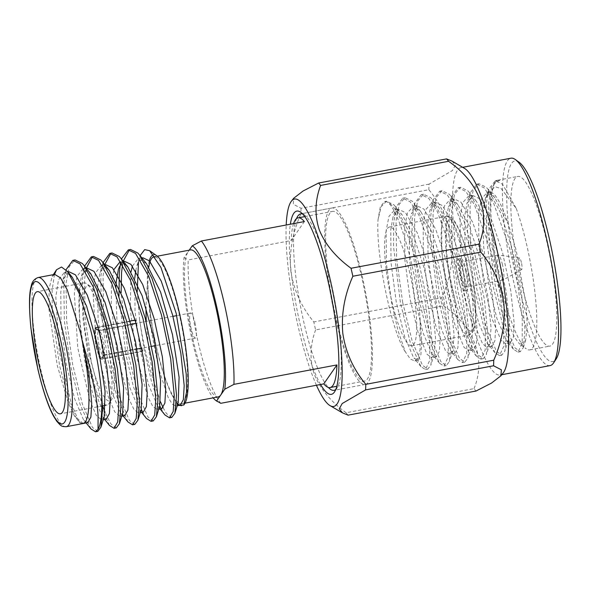 <?xml version="1.0" encoding="UTF-8"?>
<svg xmlns="http://www.w3.org/2000/svg" width="590" height="590" viewBox="0 0 590 590"><rect width="100%" height="100%" fill="white"/><g stroke="black" fill="none" stroke-linecap="round" stroke-linejoin="round"><path stroke-width="0.44" stroke-dasharray="2.95 2.21" d="M218.27 396.886A74.775 14.492 79.3 0 1 193.019 339.825A74.775 14.492 79.3 0 1 188.129 251.731L184.043 257.609A79.429 15.399 -100.7 0 0 192.311 340.843A79.429 15.399 -100.7 0 0 213.167 397.852M220.778 403.302A86.332 16.734 79.3 0 1 197.916 341.108A86.332 16.734 79.3 0 1 188.21 259.947L291.224 240.521L304.374 221.575M361.736 277.263A86.332 16.734 -100.7 0 0 332.583 211.375A86.332 16.734 -100.7 0 0 335.43 315.171A86.332 16.734 -100.7 0 0 364.583 381.051A86.332 16.734 -100.7 0 0 361.736 277.263M293.569 223.61A86.332 16.734 -100.7 0 0 291.224 240.521M402.682 302.486L412.299 341.61L422.455 365.254L427.787 369.134L430.892 365.011L432.529 346.883L428.923 309.949L419.741 266.319L408.015 230.152L395.499 206.662L393.796 204.715L386.538 201.197L381.214 206.633L378.02 219.738L380.329 206.714L384.643 201.559L386.841 201.846C398.707 207.356 417.971 274.977 420.183 321.211L420.058 349.612L417.978 357.717L414.711 360.984L410.345 359.008L405.293 351.795L398.058 330.843L391.59 302.582L386.421 263.693L386.14 230.675L388.98 216.36L394.29 210.365L400.787 213.433L402.476 215.357L413.583 235.993L423.959 267.521L432.219 305.827L435.575 338.262L434.225 354.369L431.666 357.776L427.094 354.339L418.354 333.527L410.087 299.093L404.91 260.205L404.637 227.187L407.469 212.872L412.786 206.876L419.284 209.944L420.972 211.869L432.079 232.504L442.456 264.032L450.716 302.338L454.071 334.773L452.722 350.88L450.163 354.288L445.59 350.851L436.851 330.039L428.583 295.612L423.406 256.716L423.133 223.698L425.965 209.384L431.283 203.388L437.78 206.456L439.469 208.381L450.576 229.016L460.952 260.544L469.205 298.85L472.568 331.285L471.218 347.399L468.659 350.799L464.087 347.363L455.347 326.55L447.073 292.124L441.903 253.228L441.63 220.21L444.462 205.895L449.772 199.899L456.269 202.967L457.965 204.892L469.065 225.528L479.449 257.056L487.701 295.361L491.064 327.797L489.715 343.911L487.156 347.311L482.583 343.874L473.844 323.062L465.569 288.635L460.399 249.74L460.126 216.722L462.958 202.407L468.268 196.411L474.766 199.479L476.462 201.404L487.561 222.039L497.945 253.567L506.198 291.873L509.553 324.308L508.204 340.423L505.645 343.822L501.08 340.393L492.34 319.574L484.066 285.147L478.896 246.251L478.615 213.233L481.455 198.919L486.765 192.923L493.262 195.991L494.958 197.916L508.3 224.266L516.147 249.99L526.096 304.352L527.239 326.366L525.565 340.592L519.709 344.154L526.273 348.83A86.332 16.734 79.3 0 1 500.681 284.004A86.332 16.734 79.3 0 1 494.899 182.494A86.332 16.734 79.3 0 1 497.835 180.208A86.332 16.734 79.3 0 1 499.686 180.363L497.51 180.267L491.618 187.06L488.535 203.321L489.058 240.838L495.158 285.044L504.782 324.175L514.93 347.812L520.269 351.692L523.367 347.569L525.004 329.441L521.398 292.507L512.216 248.877L500.497 212.71L487.974 189.22L486.278 187.273L479.014 183.756L473.128 190.548L470.038 206.81L470.562 244.326L476.661 288.532L486.285 327.664L496.441 351.301L501.773 355.18L504.87 351.057L506.508 332.93L502.901 295.996L493.719 252.365L482 216.198L469.485 192.709L467.781 190.762L460.525 187.244L454.632 194.036L451.542 210.298L452.073 247.815L458.165 292.021L467.789 331.152L477.944 354.789L483.276 358.668L486.374 354.546L488.011 336.418L484.405 299.484L475.223 255.854L463.504 219.687L450.989 196.197L449.285 194.25L442.028 190.732L436.135 197.525L433.045 213.787L433.576 251.303L439.668 295.509L449.292 334.633L459.448 358.278L464.78 362.157L467.885 358.034L469.522 339.906L465.908 302.972L456.734 259.342L445.007 223.175L432.492 199.686L430.789 197.739L423.531 194.221L417.639 201.013L414.556 217.275L415.08 254.792L421.179 298.997L430.796 338.122L440.951 361.766L446.283 365.645L449.388 361.523L451.025 343.395L447.412 306.461L438.237 262.83L426.511 226.663L413.996 203.174L412.292 201.227L405.035 197.709L399.142 204.501L396.06 220.763L396.583 258.28L402.682 302.486M420.183 321.211L421.702 340.88L420.891 354.811L417.794 360.387L414.01 358.019L413.221 356.957L404.482 336.145L396.215 301.711L391.037 262.823L390.764 229.805L392.962 217.304L398.914 209.494L405.411 212.562L417.233 232.799L428.583 266.643L436.843 304.956L440.199 337.392L439.388 351.323L436.29 356.898L432.507 354.531L431.718 353.469L422.978 332.657L414.711 298.223L409.534 259.334L409.261 226.317L411.459 213.823L417.41 206.006L423.908 209.074L435.73 229.311L447.08 263.155L455.34 301.468L458.696 333.903L457.884 347.834L454.787 353.41L451.003 351.043L450.214 349.981L441.475 329.168L433.207 294.735L428.03 255.846L427.757 222.828L429.955 210.335L435.907 202.518L442.404 205.585L454.226 225.823L465.576 259.666L473.829 297.98L477.192 330.415L476.373 344.346L473.283 349.922L469.5 347.554L468.711 346.492L459.971 325.68L451.697 291.246L446.527 252.358L446.254 219.34L448.452 206.847L454.396 199.029L460.893 202.097L472.715 222.334L484.073 256.178L492.325 294.491L495.689 326.926L494.87 340.858L491.78 346.433L487.996 344.066L487.207 343.004L478.468 322.192L470.193 287.758L465.023 248.869L464.743 215.852L466.941 203.358L472.892 195.541L479.39 198.609L491.212 218.846L502.569 252.69L510.822 291.003L514.178 323.438L513.366 337.369L510.269 342.945L506.486 340.578L496.964 318.703L488.69 284.269L483.52 245.381L483.24 212.363L484.184 205.106L485.762 198.837L489.095 191.367L495.231 186.772L501.205 188.601L516.279 208.513L502.525 184.205L495.268 180.695L488.771 189.235L486.293 203.742L486.816 241.266L492.916 285.471L502.96 325.931L513.448 349.258L517.998 352.112L522.179 342.96L522.275 319.448L518.02 286.098L509.974 249.305L492.938 201.293L484.279 187.967L476.75 184.191L470.304 192.724L467.634 209.376L467.546 232.777L474.419 288.96L484.471 329.419L494.951 352.746L499.501 355.6L503.683 346.448L503.786 322.937L499.524 289.587L491.477 252.793L474.441 204.782L465.79 191.448L458.253 187.679L451.807 196.212L449.138 212.865L449.049 236.266L455.923 292.448L465.975 332.908L476.454 356.235L481.005 359.089L485.194 349.936L485.29 326.425L481.027 293.075L472.981 256.281L455.945 208.27L447.294 194.936L439.757 191.167L433.311 199.7L430.641 216.353L430.553 239.754L437.426 295.937L447.478 336.396L457.965 359.723L462.508 362.577L466.697 353.425L466.793 329.913L462.531 296.564L454.484 259.77L437.448 211.758L428.797 198.424L421.267 194.656L414.814 203.189L412.145 219.841L412.056 243.242L418.93 299.425L428.982 339.884L439.469 363.211L444.019 366.066L448.201 356.913L448.297 333.402L444.041 300.052L435.988 263.258L418.952 215.247L410.301 201.913L402.771 198.144L396.318 206.677L393.655 223.33L393.56 246.731L400.433 302.913L410.485 343.373L420.972 366.7L425.523 369.554L429.704 360.401L429.8 336.89L425.545 303.54L417.499 266.746C408.405 231.9 395.72 204.251 386.841 201.846M520.653 280.235A86.332 16.734 -100.7 0 0 549.806 346.116A86.332 16.734 -100.7 0 0 546.96 242.328A86.332 16.734 -100.7 0 0 517.806 176.44A86.332 16.734 -100.7 0 0 520.653 280.235M516.279 208.513A86.332 16.734 79.3 0 1 526.988 246.096A86.332 16.734 79.3 0 1 529.835 349.885A86.332 16.734 79.3 0 1 526.273 348.83M499.686 180.363L494.457 183.18L490.445 197.561L489.774 221.788L497.731 283.864L508.823 324.375L514.561 337.436L519.709 344.154M409.851 273.126A60.431 11.712 -100.7 0 0 389.444 227.01A60.431 11.712 -100.7 0 0 391.435 299.668A60.431 11.712 -100.7 0 0 411.842 345.784A60.431 11.712 -100.7 0 0 409.851 273.126M519.104 162.228A102.077 19.787 -100.7 0 0 518.256 283.694A102.077 19.787 -100.7 0 0 556.2 358.89M550.035 365.608A105.529 20.458 79.3 0 1 514.399 285.081A105.529 20.458 79.3 0 1 510.918 158.209M503.167 372.969A105.529 20.458 79.3 0 1 500.099 375.034A105.529 20.458 79.3 0 1 464.463 294.499A105.529 20.458 79.3 0 1 460.982 167.626A105.529 20.458 79.3 0 1 464.588 168.43M441.77 297.803A122.285 23.703 -100.7 0 0 442.67 301.807A122.285 23.703 -100.7 0 0 443.584 305.775L315.613 329.913A122.285 23.703 79.3 0 1 314.699 325.938A122.285 23.703 79.3 0 1 313.806 321.941C301.328 306.815 293.673 289.867 290.848 271.09C289.1 252.114 292.441 233.035 300.878 213.845L428.842 189.707C441.276 204.715 448.931 221.67 451.8 240.558C453.526 259.681 450.185 278.76 441.77 297.803L313.806 321.941M452.147 161.173L455.392 165.193L452.427 170.532L429.033 184.139A122.285 23.703 -100.7 0 0 428.842 189.707M466.373 270.906A16.232 3.149 -100.7 0 0 460.886 258.516A16.232 3.149 -100.7 0 0 461.424 278.03A16.232 3.149 -100.7 0 0 466.904 290.413A16.232 3.149 -100.7 0 0 466.373 270.906M458.098 278.657A16.232 3.149 79.3 0 1 457.56 259.143A16.232 3.149 79.3 0 1 463.039 271.533A16.232 3.149 79.3 0 1 463.578 291.047A16.232 3.149 79.3 0 1 458.098 278.657M316.439 385.255A105.529 20.458 79.3 0 1 298.009 325.894A105.529 20.458 79.3 0 1 286.209 224.996M429.033 184.139L301.07 208.277L293.26 204.251L293.717 198.24M301.07 208.277A122.285 23.703 -100.7 0 0 300.878 213.845M502.466 264.755A12.781 2.478 -100.7 0 0 498.314 254.998A12.781 2.478 -100.7 0 0 498.152 255.005A12.781 2.478 -100.7 0 0 498.572 270.368A12.781 2.478 -100.7 0 0 502.887 280.117A12.781 2.478 -100.7 0 0 503.041 280.058A12.781 2.478 -100.7 0 0 502.466 264.755M465.842 271.658A12.781 2.478 -100.7 0 0 461.527 261.908A12.781 2.478 -100.7 0 0 461.948 277.271A12.781 2.478 -100.7 0 0 466.262 287.02A12.781 2.478 -100.7 0 0 465.842 271.658M521.39 262.506A5.871 1.136 -100.7 0 0 519.48 258.022A5.871 1.136 -100.7 0 0 519.598 265.08A5.871 1.136 -100.7 0 0 521.649 269.534A5.871 1.136 -100.7 0 0 521.39 262.506M296.512 218.625A89.791 17.405 -100.7 0 0 303.732 321.808A89.791 17.405 -100.7 0 0 328.357 387.446M335.747 389.511A89.791 17.405 -100.7 0 0 337.104 387.947A89.791 17.405 -100.7 0 0 331.093 282.381A89.791 17.405 -100.7 0 0 304.477 214.967A89.791 17.405 -100.7 0 0 302.641 214.008M334.899 315.93A89.791 17.405 -100.7 0 0 365.225 384.444A89.791 17.405 -100.7 0 0 362.26 276.504A89.791 17.405 -100.7 0 0 331.941 207.982A89.791 17.405 -100.7 0 0 334.899 315.93M320.584 384.474A93.242 18.076 79.3 0 1 299.875 323.195A93.242 18.076 79.3 0 1 290.361 224.215M155.118 256.856A74.775 14.492 79.3 0 1 179.183 313.895A74.775 14.492 79.3 0 1 181.646 403.796A74.775 14.492 79.3 0 1 156.394 346.728A74.775 14.492 79.3 0 1 148.828 266.931M189.206 250.182L188.129 251.731A74.775 14.492 79.3 0 1 190.548 249.924M98.508 330.452L96.052 328.837A14.846 2.876 79.3 0 1 96.981 328.851A14.846 2.876 79.3 0 1 101.384 340.002A14.846 2.876 79.3 0 1 102.505 357.238L104.054 354.87A12.781 2.478 -100.7 0 0 103.066 340.083A12.781 2.478 -100.7 0 0 99.282 330.489A12.781 2.478 -100.7 0 0 98.751 330.334A12.781 2.478 -100.7 0 0 98.508 330.452L136.46 323.298L135.7 319.979L135.095 320.09M135.7 319.979A16.232 3.149 79.3 0 0 135.39 320.429L95.44 327.966A16.232 3.149 -100.7 0 0 96.649 346.832A16.232 3.149 -100.7 0 0 102.129 359.214A16.232 3.149 -100.7 0 0 102.49 359.015L142.441 351.485L141.689 348.166A12.781 2.478 -100.7 0 0 142.006 347.709L104.054 354.87M95.44 327.966L95.742 329.294L98.191 330.909A12.781 2.478 -100.7 0 0 99.172 345.696A12.781 2.478 -100.7 0 0 103.486 355.445A12.781 2.478 -100.7 0 0 103.737 355.32L137.013 349.044M194.973 322.745A12.781 2.478 79.3 0 1 195.393 338.107A12.781 2.478 79.3 0 1 191.079 328.357A12.781 2.478 79.3 0 1 190.659 312.995A12.781 2.478 79.3 0 1 194.973 322.745M96.052 328.837L95.75 327.509A16.232 3.149 -100.7 0 1 96.111 327.317A16.232 3.149 -100.7 0 1 101.598 339.7A16.232 3.149 -100.7 0 1 102.808 358.565L142.758 351.028A16.232 3.149 79.3 0 1 142.441 351.485M96.317 346.891A16.232 3.149 -100.7 0 0 101.797 359.281A16.232 3.149 -100.7 0 0 101.259 339.766A16.232 3.149 -100.7 0 0 95.779 327.376A16.232 3.149 -100.7 0 0 96.317 346.891M104.932 330.304A62.164 12.051 79.3 0 1 109.091 403.39A62.164 12.051 79.3 0 1 106.982 405.042A62.164 12.051 79.3 0 1 85.993 357.599A62.164 12.051 79.3 0 1 83.942 282.868A62.164 12.051 79.3 0 1 86.509 283.635A62.164 12.051 79.3 0 1 104.932 330.304M89.842 356.22A58.705 11.38 -100.7 0 0 111.665 399.459A58.705 11.38 -100.7 0 0 107.734 330.437A58.705 11.38 -100.7 0 0 90.336 286.356A58.705 11.38 -100.7 0 0 89.842 356.22M54.774 274.402L52.2 276.4L49.117 288.473L49.007 309.639L57.289 365.638L68.492 403.376L74.392 415.898L79.812 422.617L82.947 423.546M54.479 274.453L52.119 290.228L52.326 312.612L59.575 365.748L70.055 404.275L75.483 416.68L80.343 423.045L81.907 423.745M97.8 431.371L92.468 427.492L82.312 403.848L72.688 364.723L66.589 320.518L66.065 283.001L69.155 266.739L75.041 259.947M90.993 428.937L80.063 404.275L70.446 365.151L64.347 320.938L63.823 283.421L66.301 268.915M159.787 405.868L151.66 382.276L144.425 351.197L139.616 320.016A86.332 16.734 -100.7 0 0 145.487 350.991A86.332 16.734 -100.7 0 0 154.012 382.224L160.561 401.974M153.282 420.906L147.95 417.027L137.794 393.39L128.178 354.258L121.127 292.677M122.55 264.372L123.192 261.171M129.431 249.835L130.53 249.481M141.29 409.342L133.163 385.757L125.928 354.686L118.974 295.915M120.316 264.704L121.577 259.157M134.786 424.394L129.453 420.515L119.298 396.871L109.681 357.747L103.582 313.541L103.058 276.024L104.696 264.659M110.935 253.324L112.034 252.97M127.978 421.961L117.056 397.299L107.432 358.174L101.34 313.961L100.809 276.445L103.294 261.938L99.961 272.573L104.998 265.035M102.623 405.861L91.184 361.235L85.085 317.029L84.562 279.512L86.155 268.347M92.446 256.812L93.537 256.458M109.489 425.449L98.559 400.787L88.942 361.663L82.843 317.45L82.32 279.933L84.798 265.426M171.779 417.418L166.446 413.538L163.128 407.786M164.971 414.984L161.114 408.678M146.475 418.472L142.618 412.167M116.296 427.883L110.964 424.003L105.057 412.388M149.27 260.721A76.84 14.898 -100.7 0 0 147.397 282.927L145.907 307.014M146.209 321.38L148.732 349.826L154.012 382.224M139.616 320.016L137.204 291.681M138.503 261.776L140.088 255.691M156.719 255.743A76.84 14.898 -100.7 0 0 153.643 254.784M176.403 402.623L175.879 401.849A76.84 14.898 -100.7 0 0 176.403 402.513M179.072 405.035A76.84 14.898 -100.7 0 0 184.641 403.789M178.859 405.455L176.816 403.199M83.124 423.509L77.74 418.819L71.161 403.449L59.273 351.419L55.821 296.881L58.498 279.815L64.251 272.617L70.321 275.257M104.187 416.621L101.635 420.021L96.244 415.331L89.665 399.961L77.777 347.93L74.325 293.385L77.002 276.327L82.755 269.121L90.941 274.107M122.698 413.125L120.139 416.525L114.748 411.835L108.169 396.465L96.288 344.442L92.837 289.897L95.506 272.831L101.259 265.633L106.215 267.3M141.202 409.637L138.643 413.037L134.011 409.519L128.413 397.874L117.263 355.401L111.281 304.934L111.481 284.137L113.944 269.556M123.421 261.459L119.763 262.144L124.697 263.789M159.706 406.149L157.147 409.549L152.795 406.422L147.559 396.038L136.792 357.068L130.206 309.315L131.083 271.606M132.448 266.075L138.274 258.656L146.46 263.642M178.209 402.66L175.65 406.06L172.191 404.076L168.128 397.35L159.101 370.203L151.711 333.372L148.186 294.675L151.453 322.221L157.132 350.851C158.806 358.226 161.24 366.781 164.426 376.531C168.511 387.689 171.1 393.921 172.184 395.248L175.879 401.849M87.807 422.624L84.023 420.257L83.234 419.195L74.495 398.383L66.22 363.949L61.05 325.06L60.777 292.043L62.968 279.549L68.919 271.732M106.296 419.136L102.513 416.769L104.666 419.446M102.417 416.643L92.991 394.894L84.717 360.461L79.547 321.572L79.267 288.554L81.464 276.061L87.416 268.244M124.792 415.648L121.009 413.28L120.227 412.218L111.481 391.406L103.213 356.972L98.043 318.084L97.763 285.066L99.961 272.573M143.289 412.159L139.506 409.792L138.716 408.73L129.977 387.918L121.71 353.484L116.886 318.836L115.883 287.588M121.636 262.911L124.409 261.267M161.785 408.671L158.002 406.303L157.213 405.242L148.474 384.429L140.206 349.995L135.036 311.195L134.741 278.215M135.715 270.721L136.954 265.596L142.905 257.778M177.745 404.157L177.229 403.722M176.395 402.69L172.184 395.248M147.397 282.927L148.186 294.675M95.75 327.509L130.449 320.967M103.737 355.32L102.188 357.688L102.49 359.015M102.188 357.688A14.846 2.876 79.3 0 1 96.863 346.522A14.846 2.876 79.3 0 1 95.742 329.294M135.39 320.429L136.143 323.748L98.191 330.909M136.46 323.298A12.781 2.478 -100.7 0 0 136.143 323.748M102.808 358.565L102.505 357.238M142.758 351.028L142.006 347.709M184.043 257.609L188.21 259.947M348.07 415.154A122.285 23.703 -100.7 0 1 346.065 412.749L474.036 388.618A122.285 23.703 -100.7 0 0 476.034 391.023M346.065 412.749C330.82 401.62 320.252 388.876 314.359 374.51C309.558 359.944 309.971 345.076 315.613 329.913M474.036 388.618C486.219 358.816 474.485 327.266 443.584 305.775M405.293 351.795C391.141 330.37 375.683 253.943 378.02 219.738M484.184 205.106A75.889 14.713 79.3 0 1 487.119 194.383A75.889 14.713 79.3 0 1 489.7 192.369A75.889 14.713 79.3 0 1 508.3 224.266M448.031 288.989A60.431 11.712 -100.7 0 0 468.438 335.113A60.431 11.712 -100.7 0 0 466.447 262.454A60.431 11.712 -100.7 0 0 446.04 216.338A60.431 11.712 -100.7 0 0 448.031 288.989M451.888 287.603C455.17 304.086 466.38 338.225 472.974 329.714C479.235 319.706 473.224 278.06 469.249 262.587C465.967 246.104 454.757 211.965 448.157 220.476C441.903 230.483 447.906 272.13 451.888 287.603M66.25 426.703A75.896 14.713 79.3 0 1 40.614 368.78A75.896 14.713 79.3 0 1 38.114 277.536M411.842 345.784L468.438 335.113C470.584 334.965 472.45 332.967 474.021 329.124C477.959 316.638 475.12 288.517 469.286 262.447C464.603 241.347 457.707 224.244 453.422 219.878C450.553 216.869 448.09 215.689 446.04 216.338L389.444 227.01M304.794 216.619L332.583 211.375M425.523 369.561L427.787 369.134M444.019 366.073L446.283 365.645M462.516 362.584L464.78 362.157M481.005 359.096L483.276 358.668M499.501 355.608L501.773 355.18M517.998 352.119L520.269 351.692M529.835 349.885L549.806 346.116M402.771 198.137L405.035 197.709M421.26 194.648L423.531 194.221M439.757 191.16L442.028 190.732M458.253 187.672L460.525 187.244M476.75 184.183L479.014 183.756M495.268 180.695L497.51 180.267M497.835 180.208L517.806 176.44M494.45 183.18L494.899 182.494M462.663 167.309L460.982 167.626M460.886 258.516L457.56 259.143M498.152 255.005L461.527 261.908M519.48 258.022L498.314 254.998M365.225 384.444L334.051 390.329M337.104 387.947L334.537 391.878M154.971 256.635L157.301 256.193M99.282 330.489L96.981 328.851M195.393 338.107L155.531 345.629M151.682 346.352L103.486 355.445M111.665 399.459L109.091 403.39M106.982 405.042L105.536 405.308M102.461 405.891L60.372 413.826M52.186 276.4L53.321 274.667M79.79 422.647L80.343 423.045M64.251 272.617L67.946 271.916M101.635 420.021L103.265 419.711M82.755 269.121L86.236 268.465M120.139 416.525L121.754 416.223M101.259 265.633L104.924 264.94M138.643 413.037L140.25 412.735M157.147 409.549L158.747 409.246M138.274 258.656L141.91 257.97M175.65 406.06L177.243 405.758M68.477 272.602L67.784 271.732M84.023 420.257L86.17 422.934M62.968 279.542L66.036 269.77M81.464 276.054L84.577 266.142M121.009 413.28L122.211 414.77M139.506 409.792L141.659 412.469M118.457 269.084L121.791 258.45M158.002 406.303L160.156 408.981M136.954 265.596L139.683 256.893M83.942 282.868L37.332 291.659M90.336 286.356L86.509 283.635M190.659 312.995L176.734 315.628M172.951 316.336L135.958 323.313M131.304 324.19L98.751 330.334M181.646 403.796L185.017 403.162M304.477 214.967L300.657 212.238M331.941 207.982L300.775 213.86M521.649 269.534L503.041 280.058M502.887 280.117L466.262 287.02M466.904 290.413L463.578 291.047M501.78 374.716L500.099 375.034M402.476 215.357L395.499 206.662M434.225 354.369L430.892 365.011M420.972 211.869L413.996 203.174M452.722 350.88L449.388 361.523M439.469 208.381L432.492 199.686M471.218 347.399L467.885 358.034M457.965 204.892L450.989 196.197M489.715 343.911L486.374 354.546M476.462 201.404L469.485 192.709M508.204 340.423L504.87 351.057M494.958 197.916L487.974 189.22M523.367 347.569L525.557 340.585M417.794 360.387L414.711 360.969M398.914 209.494L394.29 210.365M436.29 356.898L431.666 357.776M417.41 206.006L412.786 206.876M454.787 353.41L450.163 354.288M435.907 202.518L431.283 203.388M473.283 349.922L468.659 350.799M454.396 199.029L449.772 199.899M491.78 346.433L487.156 347.311M472.892 195.541L468.268 196.411M510.269 342.945L505.645 343.822M486.765 192.923L489.7 192.369M487.119 194.383L489.095 191.367M384.643 201.559L386.538 201.197M488.771 189.235L485.762 198.837M513.455 349.251L506.486 340.578M470.274 192.724L466.941 203.358M494.958 352.739L487.996 344.066M451.778 196.212L448.452 206.847M476.462 356.227L469.5 347.554M433.289 199.7L429.955 210.335M457.965 359.716L451.003 351.043M414.792 203.189L411.459 213.823M439.476 363.204L432.507 354.531M396.296 206.677L392.962 217.304M420.98 366.692L414.01 358.019M336.794 386.295L364.583 381.051"/><path stroke-width="0.89" d="M213.167 397.852A79.429 15.399 -100.7 0 0 215.852 400.485A79.429 15.399 -100.7 0 0 216.611 400.964L220.697 395.079A74.775 14.492 79.3 0 1 218.27 396.886L185.017 403.162M323.792 383.869A86.332 16.734 -100.7 0 0 330.083 387.564A86.332 16.734 -100.7 0 0 336.942 364.922L323.792 383.869L220.778 403.302L216.611 400.964M293.569 223.61A86.332 16.734 -100.7 0 1 298.083 217.887A86.332 16.734 -100.7 0 1 304.374 221.575L201.36 241A86.332 16.734 79.3 0 1 224.222 303.194A86.332 16.734 79.3 0 1 233.928 384.356L336.942 364.922M553.626 362.82L556.2 358.89A102.077 19.787 -100.7 0 0 549.364 238.869A102.077 19.787 -100.7 0 0 519.104 162.228L515.276 159.499A105.529 20.458 79.3 0 1 546.561 238.736A105.529 20.458 79.3 0 1 553.626 362.82A105.529 20.458 79.3 0 1 550.035 365.608L501.78 374.716M462.663 167.309L510.918 158.209A105.529 20.458 79.3 0 1 515.276 159.499M448.562 161.299L320.591 185.43C314.971 200.497 314.544 215.321 319.293 229.901C325.12 244.275 335.703 257.063 351.043 268.273A122.285 23.703 -100.7 0 1 351.957 272.248A122.285 23.703 -100.7 0 1 352.857 276.245L480.821 252.114A122.285 23.703 -100.7 0 0 479.928 248.11A122.285 23.703 -100.7 0 0 479.014 244.142C491.131 214.531 479.655 182.93 448.562 161.299A122.285 23.703 -100.7 0 0 446.556 158.894L452.147 161.173L464.588 168.43A105.529 20.458 79.3 0 1 496.618 248.154A105.529 20.458 79.3 0 1 503.167 372.969L500.91 375.815L491.566 383.035L476.034 391.023L348.07 415.154L342.488 412.875L339.25 408.855L342.193 403.531L365.594 389.909A122.285 23.703 -100.7 0 0 365.785 384.341L493.749 360.202A122.285 23.703 -100.7 0 1 493.557 365.771L365.594 389.909M286.209 224.996A105.529 20.458 79.3 0 1 291.46 201.087A105.529 20.458 79.3 0 1 330.164 279.549A105.529 20.458 79.3 0 1 330.039 405.618A105.529 20.458 79.3 0 1 316.439 385.255M320.591 185.43A122.285 23.703 -100.7 0 0 318.593 183.025L446.556 158.894M291.46 201.087L293.717 198.24L303.031 191.035L318.593 183.025M328.357 387.446A89.791 17.405 -100.7 0 0 334.051 390.329A89.791 17.405 -100.7 0 0 335.747 389.511M290.361 224.215A93.242 18.076 79.3 0 1 300.657 212.238A93.242 18.076 79.3 0 1 328.291 282.249A93.242 18.076 79.3 0 1 334.537 391.878A93.242 18.076 79.3 0 1 320.584 384.474M148.828 266.931A74.775 14.492 79.3 0 1 153.931 256.834A74.775 14.492 79.3 0 1 155.118 256.856M157.301 256.193L190.548 249.924A74.775 14.492 79.3 0 1 215.8 306.992A74.775 14.492 79.3 0 1 220.697 395.079L224.775 389.201L233.928 384.356M137.013 349.044L141.659 348.166M39.383 366.39A62.164 12.051 -100.7 0 0 60.372 413.826A62.164 12.051 -100.7 0 0 58.322 339.095A62.164 12.051 -100.7 0 0 37.332 291.659A62.164 12.051 -100.7 0 0 39.383 366.39M81.907 423.745L84.178 422.978C91.339 418.863 90.314 379.178 82.032 339.929L80.388 332.318L67.208 289.771L60.497 277.883L54.774 274.402L38.114 277.536A75.896 14.713 79.3 0 1 63.742 335.452A75.896 14.713 79.3 0 1 66.25 426.703L87.807 422.624L90.897 417.049L91.716 403.118L88.965 374.525L82.032 339.929L90.041 368.086L95.595 394.511C96.937 402.181 97.815 411.245 98.08 415.699L98.043 429.277L95.551 431.792L90.993 428.937L86.17 422.934M104.231 416.628L100.897 427.249L102.535 409.121L101.421 391.089C99.548 371.243 95.86 350.453 90.359 328.726L79.281 293.636L67.791 271.725L61.515 267.019L56.552 269.733L54.479 274.453M66.036 269.77L72.799 260.374L75.041 259.947L82.305 263.465L84.001 265.411L96.524 288.901L108.243 325.068L117.425 368.698L121.031 405.632L119.394 423.76L116.296 427.883L114.047 428.303L109.489 425.449L104.666 419.446M72.799 260.374L80.056 263.885L93.294 286.947L106.001 325.496L115.175 369.119L118.789 406.053L117.72 421.931L114.047 428.303M121.127 292.677L121.555 272.536L122.55 264.372M123.192 261.171L129.431 249.835M121.791 258.45L128.288 249.909L130.53 249.481L137.787 252.999L139.491 254.946L152.006 278.436L163.732 314.603L172.907 358.233L176.521 395.167L174.883 413.295L171.779 417.418L169.537 417.838L164.971 414.984L160.156 408.981M118.974 295.915L119.305 272.956L120.316 264.704M128.288 249.909L135.545 253.42L148.783 276.481L161.483 315.031L170.665 358.654L174.271 395.588L173.209 411.466L169.537 417.838M104.696 264.659L110.935 253.324M103.073 262.639L109.792 253.398L112.034 252.97L119.291 256.488L120.994 258.435L133.51 281.924L145.236 318.091L154.418 361.722L158.024 398.656L156.387 416.783L153.282 420.906L151.04 421.326L146.475 418.472L141.659 412.469M109.792 253.398L117.049 256.908L130.287 279.97L142.987 318.519L152.168 362.142L155.775 399.076L154.713 414.954L151.04 421.326M86.155 268.347L92.446 256.812M84.577 266.142L91.295 256.886L93.537 256.458L100.802 259.976L102.498 261.923L115.021 285.413L126.739 321.58L135.921 365.21L139.528 402.144L137.89 420.272L134.786 424.394L132.543 424.815L127.978 421.961L122.211 414.77M91.295 256.886L98.552 260.397L111.79 283.458L124.497 322.007L133.672 365.63L137.286 402.564L136.216 418.443L132.543 424.815M163.128 407.786L160.561 401.974M161.114 408.678L159.787 405.868M142.618 412.167L141.29 409.342M105.057 412.388L102.623 405.861M145.907 307.014L146.209 321.38M137.204 291.681L138.503 261.776M140.088 255.691L144.683 249.622L149.639 250.706L160.959 267.506L176.167 313.29L186.219 373.92L186.543 392.04L183.837 405.028L178.859 405.455M183.837 405.028L184.641 403.789A76.84 14.898 -100.7 0 0 179.5 313.445A76.84 14.898 -100.7 0 0 156.719 255.743L149.639 250.706M153.643 254.784A76.84 14.898 -100.7 0 0 149.27 260.721M176.403 402.513A76.84 14.898 -100.7 0 0 179.072 405.035M176.816 403.199L176.403 402.623M70.321 275.257L72.437 277.602L86.575 306.092L98.456 348.565L105.072 391.229L104.187 416.621M90.941 274.107L105.079 302.604L116.96 345.076L123.576 387.733L122.698 413.125M106.215 267.3L109.452 270.626L123.583 299.123L135.464 341.588L142.087 384.245L141.202 409.637M113.944 269.556L119.763 262.144M124.697 263.789L127.956 267.13L142.094 295.627L153.968 338.1L160.591 380.757L159.706 406.149L156.387 416.783M131.083 271.606L132.448 266.075M139.491 254.946L146.468 263.642L160.598 292.139L172.479 334.611L179.095 377.268L178.209 402.66L174.883 413.295M67.946 271.916L68.919 271.732L75.417 274.8L87.239 295.037L98.596 328.881L106.849 367.194L110.205 399.629L109.393 413.56L106.296 419.136L103.265 419.711M86.236 268.465L87.416 268.244L93.913 271.312L105.735 291.548L117.093 325.392L125.346 363.706L128.701 396.141L127.89 410.072L124.792 415.648L121.754 416.223M104.998 265.035L105.912 264.755L112.41 267.823L124.232 288.06L135.582 321.904L143.842 360.217L147.198 392.652L146.386 406.584L143.289 412.159L140.25 412.735M115.883 287.588L116.26 281.578L118.457 269.084L121.636 262.911M123.421 261.459L124.409 261.267L130.906 264.335L142.728 284.572L154.078 318.416L162.339 356.729L165.694 389.164L164.883 403.095L161.785 408.671L158.747 409.246M134.741 278.215L135.715 270.721M141.91 257.97L142.905 257.778L149.403 260.846L161.225 281.083L172.575 314.927L180.835 353.24L184.191 385.676L183.379 399.607L180.282 405.183L177.745 404.157M100.897 427.249L97.8 431.371L95.551 431.792M101.421 391.089A86.332 16.734 79.3 0 1 98.043 429.277M130.449 320.967L135.095 320.09M201.36 241L192.207 245.853L189.206 250.182M302.641 214.008A89.791 17.405 -100.7 0 0 300.775 213.86A89.791 17.405 -100.7 0 0 296.512 218.625M351.043 268.273L479.014 244.142M352.857 276.245C344.464 295.302 341.116 314.33 342.805 333.32C345.578 352.105 353.233 369.104 365.785 384.341M480.821 252.114C493.314 267.211 500.976 284.218 503.801 303.127C505.475 322.243 502.12 341.271 493.749 360.202M493.557 365.771L501.367 369.805L500.91 375.815M224.775 389.201A79.429 15.399 -100.7 0 0 216.515 305.967A79.429 15.399 -100.7 0 0 192.207 245.853M59.892 336.838A72.445 14.042 -100.7 0 0 33.077 283.311A72.445 14.042 -100.7 0 0 37.812 368.654A72.445 14.042 -100.7 0 0 64.627 422.182A72.445 14.042 -100.7 0 0 59.892 336.838M215.852 400.485L217.334 401.539M298.083 217.887L304.794 216.619M153.931 256.834L154.971 256.635M155.531 345.629L151.682 346.352M105.536 405.308L102.461 405.891M38.114 277.536C34.227 278.945 31.941 281.799 31.248 286.106C29.013 293.252 28.91 307.324 30.931 328.32L37.775 368.787C42.886 390.528 48.173 406.37 53.638 416.297L56.736 421.216C61.53 426.622 61.382 426.474 66.25 426.703M53.321 274.667L56.552 269.733M104.924 264.94L105.912 264.755M177.243 405.758L180.282 405.183M72.474 277.573L68.477 272.602M90.971 274.092L84.001 265.411M122.727 413.14L119.394 423.76M109.467 270.611L102.498 261.923M141.224 409.644L137.89 420.272M127.971 267.123L120.994 258.435M176.734 315.628L172.951 316.336M135.958 323.313L131.304 324.19M330.039 405.618L342.488 412.875M330.083 387.564L336.794 386.295"/></g></svg>
